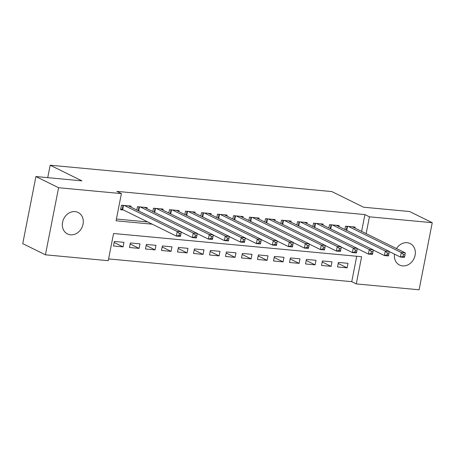 <?xml version="1.0" encoding="UTF-8"?>
<svg xmlns="http://www.w3.org/2000/svg" width="455" height="455" viewBox="0 0 455 455"><rect width="100%" height="100%" fill="white"/><g stroke="black" fill="none" stroke-linecap="round" stroke-linejoin="round"><path stroke-width="0.68" d="M75.086 211.609A11.989 10.095 -63.8 0 1 78.112 212.457A11.989 10.095 -63.8 0 1 82.577 225.959A11.989 10.095 -63.8 0 1 70.536 234.82A11.989 10.095 -63.8 0 1 67.511 233.972A11.989 10.095 -63.8 0 1 63.046 220.47A11.989 10.095 -63.8 0 1 75.086 211.609M396.515 248.566A11.989 10.095 -63.8 0 1 407.14 242.691A11.989 10.095 -63.8 0 1 410.165 243.539A11.989 10.095 -63.8 0 1 414.63 257.035A11.989 10.095 -63.8 0 1 402.59 265.902A11.989 10.095 -63.8 0 1 399.564 265.049A11.989 10.095 -63.8 0 1 394.491 254.14M45.426 254.811L22.75 243.641L35.911 176.551L81.923 180.857L50.175 165.21L331.82 191.572L363.568 207.218L409.574 211.524L432.25 222.694L419.089 289.789L356.276 283.909L361.611 256.711L113.574 233.495L108.239 260.692L45.426 254.811L58.587 187.722L121.4 193.602L116.065 220.8L152.22 224.184M108.586 258.918L351.743 281.673L356.276 283.909M130.886 207.105L131.085 206.087L121.485 205.188L120.598 209.721L123.396 209.982M146.891 208.6L147.09 207.582L137.49 206.684L136.83 210.034M162.896 210.102L163.095 209.084L153.489 208.185L152.835 211.53M178.895 211.598L179.094 210.58L169.493 209.681L168.839 213.031M194.899 213.094L195.098 212.075L185.498 211.177L184.838 214.527M210.898 214.595L211.103 213.577L201.497 212.678L200.843 216.023M226.903 216.091L227.102 215.073L217.501 214.174L216.847 217.524M242.907 217.587L243.106 216.569L233.506 215.67L232.846 219.02M258.906 219.088L259.111 218.07L249.505 217.171L248.851 220.516M274.911 220.584L275.11 219.566L265.51 218.667L264.85 222.017M290.916 222.085L291.115 221.062L281.514 220.163L280.854 223.513M306.915 223.581L307.114 222.563L297.513 221.665L296.859 225.009M322.919 225.077L323.118 224.059L313.518 223.16L312.858 226.51M338.924 226.579L339.123 225.555L329.522 224.656L328.863 228.006M338.201 263.462L347.12 267.853L337.519 266.954L338.406 262.421L348.007 263.32L347.12 267.853M322.203 261.961L331.115 266.357L321.514 265.458L322.407 260.925L332.008 261.824L331.115 266.357M306.198 260.465L315.116 264.856L305.515 263.957L306.403 259.424L316.003 260.323L315.116 264.856M290.193 258.969L299.111 263.36L289.511 262.461L290.398 257.928L299.999 258.827L299.111 263.36M274.194 257.467L283.107 261.864L273.506 260.965L274.399 256.432L284 257.331L283.107 261.864M258.19 255.972L267.108 260.362L257.507 259.464L258.394 254.931L267.995 255.829L267.108 260.362M242.191 254.476L251.103 258.867L241.503 257.968L242.39 253.435L251.996 254.334L251.103 258.867M226.186 252.974L235.104 257.371L225.498 256.472L226.391 251.939L235.991 252.838L235.104 257.371M210.182 251.478L219.1 255.869L209.499 254.971L210.386 250.438L219.987 251.336L219.1 255.869M194.183 249.983L203.095 254.373L193.494 253.475L194.382 248.942L203.988 249.84L203.095 254.373M178.178 248.481L187.096 252.878L177.49 251.979L178.383 247.446L187.983 248.345L187.096 252.878M162.173 246.985L171.091 251.376L161.491 250.477L162.378 245.945L171.979 246.843L171.091 251.376M146.174 245.484L155.087 249.88L145.486 248.982L146.374 244.449L155.98 245.347L155.087 249.88M130.17 243.988L139.088 248.385L129.482 247.486L130.375 242.953L139.975 243.852L139.088 248.385M351.743 281.673L356.731 256.25M123.97 242.35L114.37 241.451L113.483 245.984L123.083 246.883L123.97 242.35M361.611 231.368L364.904 214.584L116.867 191.367L121.4 193.602M116.412 219.026L147.687 221.949M354.923 228.074L355.122 227.056L345.521 226.158L344.867 229.502M50.175 165.21L47.73 177.655M35.911 176.551L58.587 187.722M364.904 214.584L369.437 216.819L432.25 222.694M366.144 233.603L369.437 216.819M114.165 242.492L123.083 246.883M404.654 256.535L405.007 254.72L403.409 254.572L403.05 256.387L404.654 256.535L404.404 257.428L400.406 257.052L401.293 252.519L348.325 226.419M403.409 254.572L401.293 252.519L405.297 252.895L352.324 226.795M403.05 256.387L400.406 257.052L389.27 251.564M405.007 254.72L405.297 252.895M388.65 255.039L389.008 253.225L387.404 253.077L387.051 254.885L388.65 255.039L388.405 255.926L384.401 255.556L385.294 251.023L332.321 224.918M387.404 253.077L385.294 251.023L389.292 251.393L336.319 225.293M387.051 254.885L384.401 255.556L373.265 250.068M389.008 253.225L389.292 251.393M372.645 253.537L373.003 251.729L371.405 251.575L371.047 253.389L372.645 253.537L372.4 254.43L368.402 254.055L369.289 249.522L316.316 223.422M371.405 251.575L369.289 249.522L373.293 249.897L320.32 223.797M371.047 253.389L368.402 254.055L357.26 248.566M373.003 251.729L373.293 249.897M356.646 252.042L356.999 250.227L355.4 250.079L355.042 251.894L356.646 252.042L356.396 252.935L352.397 252.559L353.285 248.026L300.317 221.926M355.4 250.079L353.285 248.026L357.289 248.402L304.315 222.302M355.042 251.894L352.397 252.559L341.261 247.071M356.999 250.227L357.289 248.402M340.641 250.546L341 248.731L339.396 248.578L339.043 250.392L340.641 250.546L340.397 251.433L336.393 251.063L337.286 246.525L284.312 220.425M339.396 248.578L337.286 246.525L341.284 246.9L288.311 220.8M339.043 250.392L336.393 251.063L325.257 245.575M341 248.731L341.284 246.9M324.637 249.044L324.995 247.23L323.397 247.082L323.039 248.896L324.637 249.044L324.392 249.937L320.394 249.562L321.281 245.029L268.308 218.929M323.397 247.082L321.281 245.029L325.285 245.404L272.312 219.304M323.039 248.896L320.394 249.562L309.252 244.073M324.995 247.23L325.285 245.404M308.638 247.548L308.99 245.734L307.392 245.586L307.034 247.401L308.638 247.548L308.393 248.441L304.389 248.066L305.282 243.533L252.309 217.433M307.392 245.586L305.282 243.533L309.281 243.908L256.307 217.808M307.034 247.401L304.389 248.066L293.253 242.578M308.99 245.734L309.281 243.908M292.633 246.053L292.992 244.238L291.388 244.085L291.035 245.899L292.633 246.053L292.389 246.94L288.385 246.564L289.278 242.032L236.304 215.932M291.388 244.085L289.278 242.032L293.276 242.407L240.308 216.307M291.035 245.899L288.385 246.564L277.249 241.076M292.992 244.238L293.276 242.407M276.629 244.551L276.987 242.737L275.389 242.589L275.03 244.403L276.629 244.551L276.384 245.444L272.386 245.069L273.273 240.536L220.3 214.436M275.389 242.589L273.273 240.536L277.277 240.911L224.304 214.811M275.03 244.403L272.386 245.069L261.244 239.58M276.987 242.737L277.277 240.911M260.63 243.055L260.982 241.241L259.384 241.093L259.026 242.907L260.63 243.055L260.385 243.948L256.381 243.573L257.274 239.04L204.301 212.94M259.384 241.093L257.274 239.04L261.272 239.415L208.299 213.31M259.026 242.907L256.381 243.573L245.245 238.084M260.982 241.241L261.272 239.415M244.625 241.56L244.983 239.745L243.38 239.592L243.027 241.406L244.625 241.56L244.38 242.447L240.382 242.071L241.269 237.538L188.296 211.438M243.38 239.592L241.269 237.538L245.268 237.914L192.3 211.814M243.027 241.406L240.382 242.071L229.24 236.583M244.983 239.745L245.268 237.914M228.626 240.058L228.979 238.244L227.381 238.096L227.022 239.91L228.626 240.058L228.376 240.951L224.378 240.576L225.265 236.043L172.297 209.943M227.381 238.096L225.265 236.043L229.269 236.418L176.295 210.318M227.022 239.91L224.378 240.576L213.236 235.087M228.979 238.244L229.269 236.418M212.621 238.562L212.974 236.748L211.376 236.6L211.023 238.414L212.621 238.562L212.377 239.455L208.373 239.08L209.266 234.547L156.292 208.447M211.376 236.6L209.266 234.547L213.264 234.922L160.291 208.817M211.023 238.414L208.373 239.08L197.237 233.591M212.974 236.748L213.264 234.922M196.617 237.066L196.975 235.252L195.371 235.099L195.019 236.913L196.617 237.066L196.372 237.954L192.374 237.578L193.261 233.045L140.288 206.945M195.371 235.099L193.261 233.045L197.26 233.421L144.292 207.321M195.019 236.913L192.374 237.578L181.232 232.09M196.975 235.252L197.26 233.421M180.618 235.565L180.971 233.751L179.372 233.603L179.014 235.417L180.618 235.565L180.368 236.458L176.369 236.082L177.257 231.549L124.289 205.45M179.372 233.603L177.257 231.549L181.261 231.925L128.287 205.825M179.014 235.417L176.369 236.082L122.674 209.624A1.871 0.307 11.1 0 0 122.219 209.448L120.746 208.964M180.971 233.751L181.261 231.925M347.54 226.345L346.738 230.429M347.063 226.3L346.295 230.207M331.541 224.85L330.739 228.933M331.058 224.804L330.29 228.711M315.537 223.348L314.735 227.432M315.053 223.303L314.291 227.216M299.532 221.852L298.73 225.936M299.054 221.807L298.287 225.714M283.533 220.356L282.731 224.44M283.05 220.311L282.282 224.218M267.529 218.855L266.727 222.939M267.051 218.81L266.283 222.722M251.524 217.359L250.722 221.443M251.046 217.314L250.278 221.221M235.525 215.858L234.723 219.941M235.042 215.818L234.274 219.725M219.52 214.362L218.719 218.445M219.043 214.316L218.275 218.224M203.516 212.866L202.72 216.95M203.038 212.821L202.27 216.728M187.517 211.365L186.715 215.448M187.033 211.325L186.266 215.232M171.512 209.869L170.71 213.952M171.035 209.823L170.267 213.731M155.508 208.373L154.711 212.457M155.03 208.327L154.262 212.235M139.509 206.871L138.707 210.955M139.025 206.826L138.263 210.739M123.504 205.376L122.674 209.624M123.026 205.33L122.219 209.448"/></g></svg>
